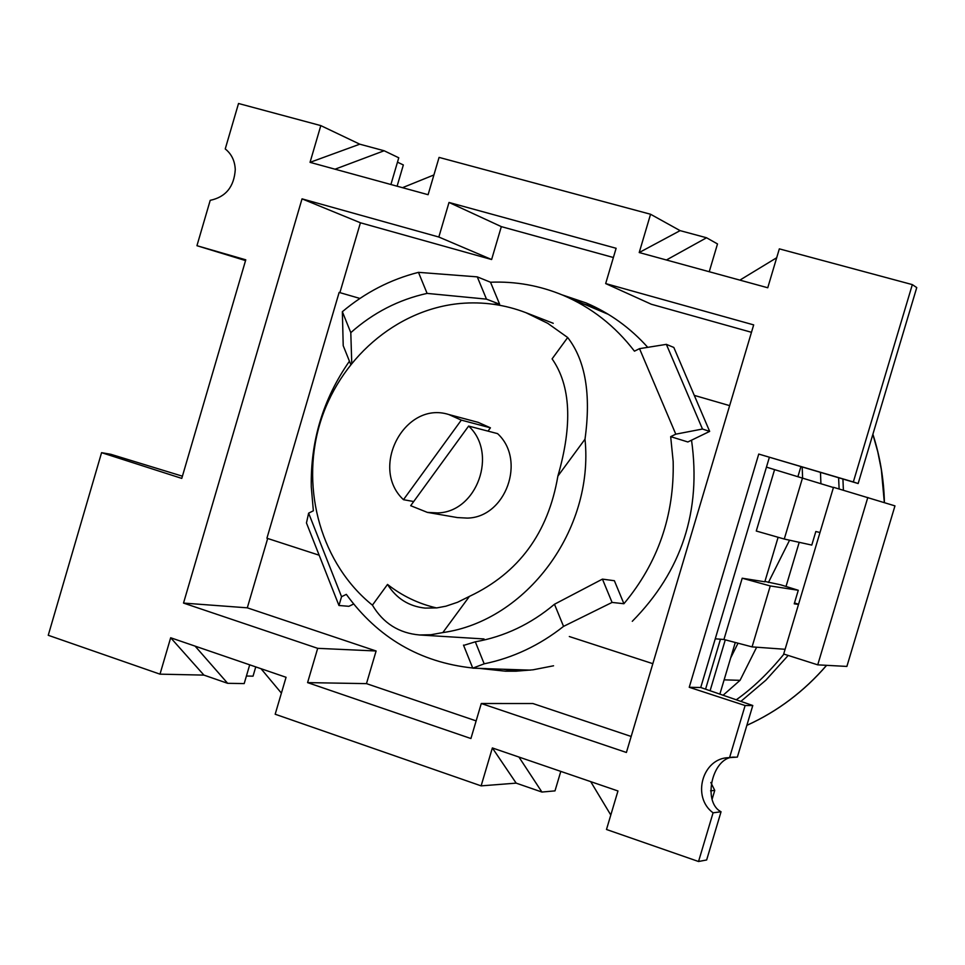 <?xml version="1.0" encoding="UTF-8"?>
<svg xmlns="http://www.w3.org/2000/svg" width="965" height="965" viewBox="0 0 965 965"><rect width="100%" height="100%" fill="white"/><g stroke="black" fill="none" stroke-linecap="round" stroke-linejoin="round"><path stroke-width="1.45" d="M820.913 483.658L820.479 472.488M723.099 695.246L740.058 680.325L756.644 647.226M802.192 467.12L802.603 478.013M730.686 657.889L738.032 643.197M768.393 582.522L789.575 540.195M740.058 680.325L724.124 679.855M442.826 632.582L430.981 634.729L419.63 634.982C398.943 633.185 383.214 623.245 372.418 605.152C321.84 564.525 300.489 490.461 319.475 425.119C338.413 359.764 395.976 309.367 460.269 303.48C482.814 301.502 504.707 304.566 525.913 312.684L547.722 323.311L567.685 337.521C585.417 360.331 591.195 394.227 585.007 439.184C594.223 529.918 526.408 620.881 442.826 632.582L469.436 596.382C518.7 573.089 548.18 533.006 557.879 476.095C572.703 424.684 570.785 385.602 552.101 358.871L567.685 337.521M372.418 605.152L387.52 584.44C396.362 598.469 408.895 606.358 425.119 608.107L436.928 607.878L445.902 606.189L457.555 602.269L469.436 596.382M468.616 426.072L497.566 433.623C526.492 459.991 505.805 517.53 467.289 518.096L457.338 517.566L427.338 512.379L410.68 505.696L468.616 426.072C498.217 453.14 476.987 512.306 437.531 512.922L427.338 512.379M585.007 439.184L557.879 476.095M387.52 584.44C402.176 595.924 418.496 603.752 436.506 607.926M413.708 501.535L403.467 499.689C369.137 467.76 404.793 400.415 448.797 414.528L478.206 422.368L490.425 427.821L488.001 431.126M403.467 499.689L461.306 420.113L490.425 427.821M448.797 414.528L461.306 420.113M608.372 314.361L563.017 295.254C539.725 285.568 515.551 281.225 490.51 282.226L499.629 304.216L493.115 304.204M349.439 361.2C323.203 398.859 310.477 440.764 311.285 486.915L313.36 510.799L308.631 513.151L341.562 596.696L338.956 605.489L306.46 522.946L308.631 513.151M350.705 364.348L343.214 345.699L342.358 311.707C365.047 292.6 390.427 279.488 418.472 272.347L477.265 276.871L490.51 282.226M639.518 348.655L666.369 344.36L702.472 429.027L709.661 431.403L687.852 441.97L670.675 436.65L675.79 434.166L639.518 348.655L634.451 351.176C615.079 325.917 591.268 307.28 563.017 295.254M623.921 603.728L612.075 602.425L563.548 626.381L554.477 604.247L602.437 579.121L614.379 580.725L623.921 603.728C657.973 562.848 674.39 515.443 673.172 461.511L670.675 436.65M472.705 668.009C420.065 662.364 377.942 637.817 346.326 594.368L341.562 596.696M476.131 668.263L486.191 668.6L472.766 668.154L484.177 663.824C513.018 657.877 539.483 645.392 563.548 626.381M554.477 604.247C530.822 624.138 504.43 636.659 475.311 641.809L464.503 645.139M481.173 668.516L530.352 670.132M351.743 363.057L350.802 332.648C373.214 312.744 398.642 299.657 427.097 293.396L486.481 299.138L499.629 304.216M702.472 429.027L675.79 434.166M475.311 641.809L484.177 663.824M602.437 579.121L612.075 602.425M463.49 645.09L472.766 668.154M427.097 293.396L418.472 272.347M342.358 311.707L350.802 332.648M338.956 605.489L348.896 606.309L353.612 604.03M486.481 299.138L477.265 276.871M709.661 431.403L673.823 347.448L666.369 344.36M225.243 148.936C231.504 153.93 234.857 160.805 235.267 169.575C234.121 186.788 225.762 197.053 210.213 200.334L196.944 245.701L245.773 259.814L181.77 478.399L101.578 452.669L48.25 635.284L159.997 674.161L170.672 637.756L286.062 677.285L275.182 714.233L481.125 785.872L492.367 747.947L617.962 790.974L606.49 829.49L698.539 861.504L713.075 812.82C691.483 797.162 702.411 758.164 728.551 757.67L729.564 757.622L745.113 705.536L689.239 687.285L758.743 454.069L853.337 481.957L912.335 284.615L779.334 248.861L767.754 287.763L639.216 252.541L650.567 214.254L439.075 157.404L428.098 194.701L310.042 162.349L320.814 125.607L238.524 103.496L225.243 148.936M449.015 202.457L616.116 248.282L605.67 283.577L753.677 324.891L626.406 752.471L481.282 703.509L470.92 738.527L307.582 682.617L317.69 648.335L183.519 603.077L302.033 198.85L438.834 237.028L449.015 202.457L501.33 226.63L491.619 259.525L438.834 237.028M751.47 332.298L651.327 304.252L605.67 283.577M613.39 257.51L501.33 226.63M302.033 198.85L360.428 222.782L491.619 259.525M359.933 298.45L339.137 292.419L266.919 538.229L319.162 555.213M360.428 222.782L339.897 292.636M267.679 538.482L247.305 607.829L183.519 603.077M317.69 648.335L376.109 650.989L247.305 607.829M307.582 682.617L366.471 683.63L376.109 650.989M366.471 683.63L476.143 720.891M631.17 736.464L532.873 703.521L481.282 703.509M713.075 812.82L721.048 811.758L706.645 859.972L698.539 861.504M481.125 785.872L516.166 783.134L492.367 747.947M560.798 771.385L554.996 790.878L541.92 792.048L516.166 783.134M159.997 674.161L203.917 675.102L170.672 637.756M255.761 666.912L253.035 676.163L246.413 676.019M249.706 664.837L244.193 683.582L227.656 683.317L203.917 675.102M182.409 476.191L110.854 454.298L101.578 452.669M245.556 260.586L196.944 245.701M320.814 125.607L359.776 144.183L384.13 150.757L398.762 157.79L390.909 184.508M397.471 162.156L403.346 164.955L397.098 186.209M310.042 162.349L359.776 144.183M650.567 214.254L680.108 230.635L706.549 237.764L717.502 243.94L709.239 271.732M639.216 252.541L680.108 230.635M912.335 284.615L916.75 287.594L858.15 483.537L853.337 481.957M858.15 483.537L758.743 454.069M769.322 457.482L700.735 687.502L689.239 687.285M745.113 705.536L752.784 705.512L700.735 687.502M752.784 705.512L737.369 757.091L729.564 757.622M735.487 757.223C712.809 754.666 701.567 801.843 721.048 811.758M647.744 347.34C630.193 327.774 609.675 312.974 586.165 302.962L562.1 294.868M480.184 668.48L505.419 671.194L515.768 671.206L533.018 669.807L553.548 665.79M632.292 621.303C681.736 571.22 701.483 510.847 691.531 440.185M652.835 663.679L569.326 636.538M694.281 395.385L729.649 405.638M590.713 781.638L610.797 815.027M720.457 639.216L705.56 689.179M710.566 790.842L714.751 790.395L712.279 798.682M719.866 694.125L735.282 642.473M714.751 790.395L710.819 782.494M516.951 671.17L503.597 669.264M541.92 792.048L518.941 757.055M261.033 668.721L281.406 693.123M227.656 683.317L195.099 646.128M335.036 169.201L384.13 150.757M583.704 303.951L596.623 307.811M433.912 174.942L402.502 187.68M666.417 259.995L706.549 237.764M776.692 257.739L739.865 280.127M797.922 476.614L800.878 466.734M778.116 537.276L764.823 581.798L742.206 578.216L723.931 639.493L715.258 638.806M766.451 467.12L774.581 469.629L756.271 531.027L784.268 539.037L811.782 545.08L815.835 531.51L819.997 532.511M817.729 664.849L783.689 654.005L833.495 487.301L894.965 505.877L846.884 666.429L817.729 664.849L867.812 497.47M785.1 649.288L752.073 646.888L723.931 639.493M764.931 581.449L780.866 584.874L798.284 590.278L770.263 585.948L742.206 578.216M710.095 690.747L725.282 639.843M774.581 469.629L833.434 487.53M752.073 646.888L770.263 585.948M784.268 539.037L802.494 477.977M786.017 586.467L799.201 542.318M798.501 604.404L794.231 603.825L798.284 590.278M794.485 602.968L798.562 604.235M826.559 665.331C804.098 691.35 777.657 711.301 747.248 725.161L746.862 725.342M842.928 479.062L843.386 490.232M872.867 434.359L877.776 451.813L881.347 469.666L884.338 502.584M878.741 560.086L868.235 595.164M788.2 655.44L765.957 680.108L740.867 701.386M838.609 477.796L839.116 488.966M783.954 654.089C768.429 673.1 752.531 688.335 736.259 699.794M525.913 312.684L553.235 323.287M419.63 634.982L484.02 638.951M826.631 665.331C804.171 691.35 777.742 711.289 747.332 725.149L746.85 725.366M867.909 596.237L879.067 558.976M884.423 502.608C883.868 479.123 880.02 456.336 872.891 434.25"/></g></svg>

